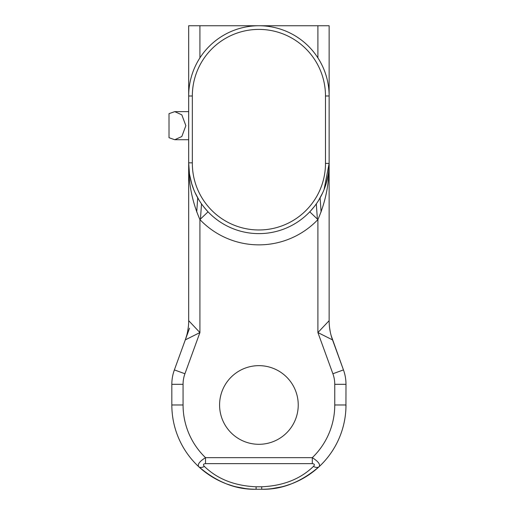 <?xml version="1.0" encoding="UTF-8"?>
<svg xmlns="http://www.w3.org/2000/svg" width="515" height="515" viewBox="0 0 515 515"><rect width="100%" height="100%" fill="white"/><g stroke="black" fill="none" stroke-linecap="round" stroke-linejoin="round"><path stroke-width="0.77" d="M171.83 405.44L171.83 384.319A42.133 42.133 0 0 1 174.373 369.905L173.536 372.442A42.133 42.133 0 0 0 171.83 384.319A42.133 42.133 0 0 1 174.373 369.905L185.297 339.887L199.917 332.561L188.683 320.671L188.683 163.397C188.458 183.218 192.204 201.944 199.917 219.577L199.917 332.561L184.93 373.748A30.9 30.9 0 0 0 183.063 384.319L171.83 384.319A42.133 42.133 0 0 1 174.373 369.905L175.937 365.599M171.888 408.118A84.273 84.273 0 0 0 172.049 411.034L172.255 413.468A84.273 84.273 0 0 0 172.448 415.199L172.467 415.315M172.448 415.199L172.583 416.217A84.273 84.273 0 0 0 206.2 472.886M343.775 370.826L343.988 371.482M331.184 335.69L343.454 369.905A42.133 42.133 0 0 1 345.99 384.319A42.133 42.133 0 0 0 343.454 369.905L332.523 339.881M343.454 369.905A42.133 42.133 0 0 1 345.99 384.319L334.756 384.319A30.9 30.9 0 0 0 332.89 373.748L343.454 369.905A42.133 42.133 0 0 1 345.99 384.319A42.133 42.133 0 0 0 344.284 372.442A42.133 42.133 0 0 1 345.99 384.319L345.932 408.118A84.273 84.273 0 0 1 345.771 411.034L345.771 411.034M311.62 472.886A84.273 84.273 0 0 0 319.152 466.648A84.273 84.273 0 0 1 261.717 489.25A84.273 84.273 0 0 0 319.152 466.648A84.273 84.273 0 0 1 261.717 489.25C281.679 489.784 300.831 482.252 319.158 466.642A84.273 84.273 0 0 0 345.237 416.217L345.372 415.199A84.273 84.273 0 0 0 345.565 413.468M299.273 480.424L291.966 483.637M281.905 486.797L271.811 488.645M345.372 415.199L345.237 416.217M345.938 407.964L345.99 404.977A84.273 84.273 0 0 1 319.165 466.642C320.51 464.414 318.225 461.427 312.296 457.668A73.033 73.033 0 0 0 334.756 404.977L334.756 384.319M246.003 488.645L235.902 486.797M225.84 483.63L218.547 480.424M261.717 486.784C283.192 485.832 300.419 479.047 313.416 466.435C314.948 464.794 314.575 463.861 312.296 463.629L205.524 463.629L205.524 457.668C199.62 461.376 197.335 464.369 198.661 466.642A84.273 84.273 0 0 1 171.83 404.977A84.273 84.273 0 0 0 256.103 489.25L256.103 486.784L261.717 486.784L261.717 489.25L256.103 489.25A84.273 84.273 0 0 1 171.83 404.977L171.83 405.196M172.255 413.468L172.049 411.034M201.513 203.856L200.444 219.075M188.451 325.783L188.599 323.774M188.239 327.746L187.602 331.641M186.636 335.69L185.297 339.887A56.18 56.18 0 0 0 188.683 320.671M329.22 323.774L329.368 325.783M317.375 219.075L316.313 203.856M180.276 353.683L189.539 328.222M198.661 466.642C216.995 482.252 236.14 489.784 256.103 489.25L256.103 489.25A84.273 84.273 0 0 1 198.668 466.648C199.987 467.768 201.899 467.704 204.41 466.435C217.401 479.047 234.628 485.832 256.103 486.784M205.524 463.629C203.245 463.861 202.871 464.794 204.41 466.435M258.91 444.303A39.327 39.327 0 0 1 219.583 404.977A39.327 39.327 0 0 1 258.91 365.65A39.327 39.327 0 0 1 298.236 404.977A39.327 39.327 0 0 1 258.91 444.303M208.054 211.826L199.917 219.577A81.467 81.467 0 0 0 317.903 219.577L309.766 211.826M189.559 174.437L191.825 184.17M195.095 192.713L199.067 200.148M203.483 206.515L207.429 211.163M328.261 174.437L325.995 184.17M322.725 192.713L318.753 200.148M314.337 206.521L310.384 211.169M332.89 373.748L317.903 332.561L317.903 219.577C325.615 201.944 329.362 183.218 329.137 163.397L329.137 320.671L317.903 332.561L332.523 339.887A56.18 56.18 0 0 1 329.137 320.671M329.137 132.155L329.137 95.977L325.486 95.977A66.577 66.577 0 0 0 258.903 29.4A66.577 66.577 0 0 0 192.333 95.996L192.34 162.849L188.683 162.817L188.683 25.75L329.137 25.75L329.137 163.397A70.227 70.227 0 0 1 258.91 233.623A70.227 70.227 0 0 1 188.683 163.397L188.683 154.146M188.683 162.521L188.683 163.261M329.137 127.649L329.137 135.529M329.137 144.142L329.137 153.425M188.683 95.996A70.227 70.227 0 0 1 258.903 25.75A70.227 70.227 0 0 1 329.137 95.977M192.34 162.849A66.577 66.577 0 0 0 258.633 229.973A66.577 66.577 0 0 0 325.486 163.397L329.137 163.397A70.227 70.227 0 0 1 258.91 233.623A70.227 70.227 0 0 1 188.683 162.817L188.677 139.726L174.752 139.726L181.814 136.527L185.864 125.679L181.808 114.832L174.752 111.639L169.01 113.661L169.017 137.717L174.752 139.726M174.752 111.639L188.67 111.633L188.677 139.726M329.587 327.746L330.205 331.563M334.756 404.977L345.99 404.977A84.273 84.273 0 0 1 319.158 466.642A84.273 84.273 0 0 0 345.99 404.977A84.273 84.273 0 0 1 319.158 466.642C317.8 467.755 315.888 467.691 313.416 466.435M173.536 372.442A42.133 42.133 0 0 0 171.83 384.319A42.133 42.133 0 0 1 174.373 369.905L184.93 373.748M196.717 211.974L197.709 197.837M320.111 197.837L321.103 211.974M171.83 404.977L183.063 404.977A73.04 73.04 0 0 0 205.524 457.668L312.296 457.668L312.296 463.629M183.063 384.319L183.063 404.977M317.903 57.873L317.903 25.75M188.683 163.397A70.227 70.227 0 0 1 188.683 162.817L189.449 173.761M199.917 25.75L199.917 57.873M325.486 163.397L325.486 95.977A66.577 66.577 0 0 0 258.903 29.4A66.577 66.577 0 0 0 192.333 95.996L188.664 95.996M266.171 489.134L266.506 489.115M278.203 487.621L278.802 487.499M285.136 485.928L290.898 484.036M299.228 480.444L306.618 476.298M211.202 476.291L218.585 480.437M226.909 484.029L232.683 485.928M239.005 487.499L239.713 487.641M204.552 207.86L202.543 205.285M193.801 189.707L191.419 182.806M329.137 163.397L324.057 189.617M315.251 205.318L313.313 207.803M329.137 157.899L329.137 150.541M329.137 145.558L329.137 136.514"/></g></svg>
